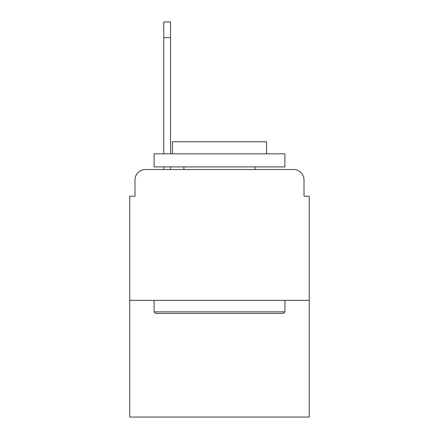 <?xml version="1.0" encoding="UTF-8"?>
<svg xmlns="http://www.w3.org/2000/svg" width="439" height="439" viewBox="0 0 439 439"><rect width="100%" height="100%" fill="white"/><g stroke="black" fill="none" stroke-linecap="round" stroke-linejoin="round"><path stroke-width="0.66" d="M134.987 179.99L134.987 196.211L134.987 179.99A10.465 10.465 0 0 1 145.452 169.525L163.769 169.525L163.769 166.908M309.248 300.353L129.752 300.353L129.752 417.05L309.248 417.05L309.248 196.211L304.013 196.211L304.013 179.99A10.465 10.465 0 0 0 293.548 169.525L145.452 169.525M129.752 300.353L129.752 196.211L134.987 196.211M170.568 166.908L170.568 169.525L178.684 169.525M260.316 169.525L293.548 169.525M304.013 196.211L304.013 179.99M163.769 153.826L163.769 21.95L170.568 21.95L170.568 153.826M283.342 313.435L155.658 313.435L154.084 311.866L284.916 311.866L283.342 313.435M154.084 153.826L284.916 153.826L284.916 166.908L154.084 166.908L154.084 153.826M266.599 153.826L266.599 141.786L172.401 141.786L172.401 153.826M154.084 300.353L154.084 311.866M284.916 300.353L284.916 311.866M183.914 166.908L183.914 169.525M255.086 166.908L255.086 169.525M163.769 37.65L170.568 37.65"/></g></svg>
